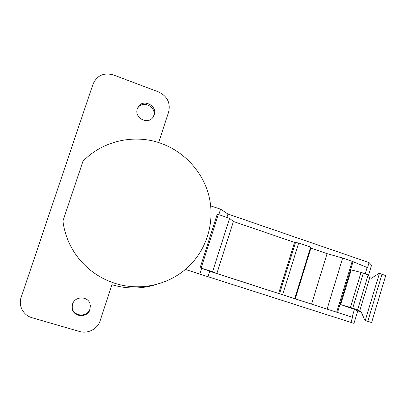 <?xml version="1.0" encoding="UTF-8"?>
<svg xmlns="http://www.w3.org/2000/svg" width="406" height="406" viewBox="0 0 406 406"><rect width="100%" height="100%" fill="white"/><g stroke="black" fill="none" stroke-linecap="round" stroke-linejoin="round"><path stroke-width="0.61" d="M208.019 276.643L209.729 271.279L201.67 268.27L199.813 274.075L353.956 323.369L357.727 310.905M368.445 275.466L371.551 265.199L369.084 262.586L227.969 214.063L220.57 209.141L210.709 205.923M156.614 284.367C141.922 289.067 127.037 289.184 111.954 284.713L100.125 320.745C97.633 328.926 87.884 334.077 79.591 331.499L32.038 317.731C23.375 315.426 18.133 305.723 21.127 297.446L93.055 84.047C97.054 75.369 103.85 72.334 113.441 74.943L158.634 91.954C167.318 96.212 170.647 102.921 168.627 112.081L158.619 142.567M137.345 108.747L137.908 107.428C142.369 98.145 157.848 105.372 154.184 114.944L153.098 117.116C147.992 125.292 133.848 117.847 137.345 108.747M72.532 304.18L72.116 307.738C72.491 317.208 87.574 318.543 90.076 309.402L89.954 303.526C87.442 295.776 74.77 296.202 72.532 304.18M82.946 161.314C102.799 140.547 134.863 133.675 161.355 143.491C184.7 151.966 202.782 172.053 208.836 195.54C214.779 219.062 208.471 244.823 192.205 262.819C173.824 283.398 142.846 292.142 115.446 283.479C100.521 278.765 88.122 270.234 78.246 257.881C69.796 246.965 64.686 234.673 62.92 221.006L82.946 161.314M218.809 214.652L220.57 209.141M295.258 298.72L311.037 247.685L310.666 247.071L298.704 242.976L294.528 242.397L233.404 221.498L229.608 218.352L218.291 214.475L217.19 214.368L200.107 267.772L212.602 271.741L216.87 273.517L352.51 317.325L209.729 271.279M201.67 268.27L200.107 267.772M185.349 269.432L199.813 274.075M227.969 214.063L226.898 217.423M369.084 262.586L367.547 267.661L352.18 261.322L342.669 258.064L327.084 253.648L310.905 248.117M350.957 322.455L352.51 317.325M352.083 317.142L354.453 309.301L340.68 304.596L351.236 269.914L361.025 272.421L350.403 307.449L357.579 309.819L368.135 274.918L363.319 273.131L352.702 308.169M361.198 311.981L364.908 320.451L361.254 311.859L357.671 310.889L354.453 309.301M367.166 267.326L365.197 273.827M201.163 268.051L218.291 214.475M212.602 271.741L229.608 218.352M216.87 273.517L233.404 221.498M278.653 293.442L294.528 242.397M279.582 293.66L295.527 242.377M282.683 294.558L298.704 242.976M294.776 298.456L310.666 247.071M311.58 304.084L327.084 253.648M327.135 308.905L342.669 258.064M336.741 312.006L352.18 261.322M337.609 312.326L352.997 261.789M340.68 304.596L350.403 307.449M363.319 273.131L361.025 272.421M357.579 309.819L359.579 311.341L369.739 277.729L368.135 274.918M364.984 320.38L371.586 322.542L385.7 275.613L379.184 273.268L371.409 278.227L369.739 277.729M359.579 311.341L361.254 311.859M371.586 322.542L364.908 320.451M137.284 108.93L137.421 108.666C141.841 99.46 157.188 106.616 153.554 116.106L153.255 116.882M72.273 305.129L72.212 307.185C72.583 316.573 87.529 317.898 90.01 308.839L90.416 305.251M365.248 320.466L379.453 273.345M382 274.192L367.821 321.288M137.908 107.428L137.421 108.666M72.212 307.185L72.116 307.738"/></g></svg>
